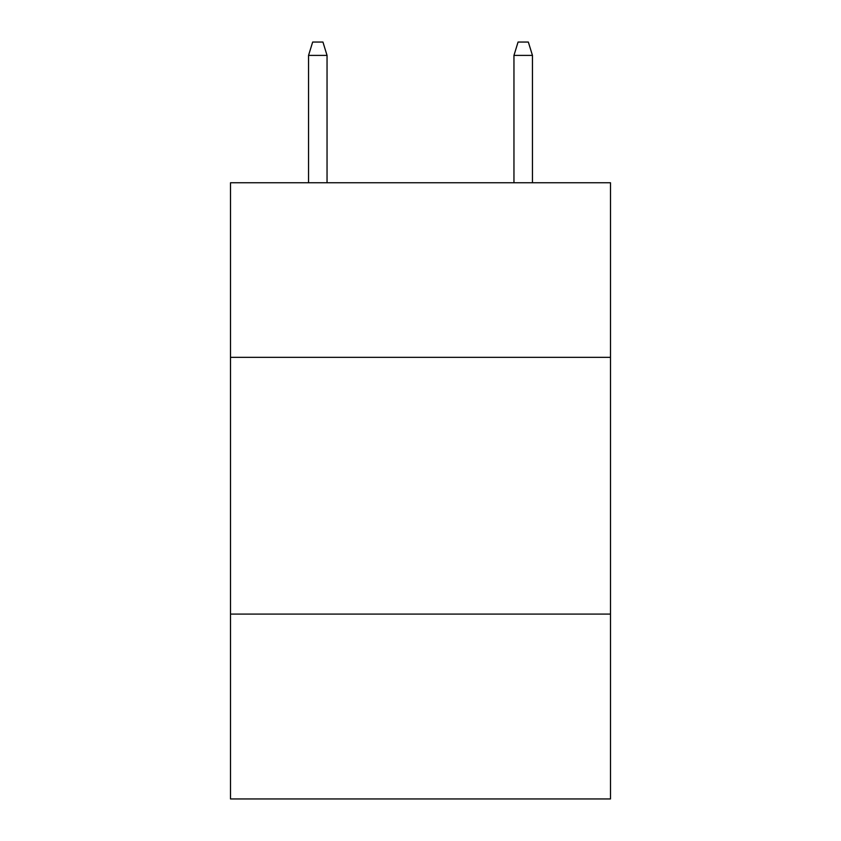 <?xml version="1.0" encoding="UTF-8"?>
<svg xmlns="http://www.w3.org/2000/svg" width="841" height="841" viewBox="0 0 841 841"><rect width="100%" height="100%" fill="white"/><g stroke="black" fill="none" stroke-linecap="round" stroke-linejoin="round"><path stroke-width="1.26" d="M610.492 357.341L610.492 182.749L230.508 182.749L230.508 357.341L610.492 357.341L610.492 798.95L230.508 798.95L230.508 357.341M610.492 614.088L230.508 614.088M327.044 182.749L327.044 55.401L308.552 55.401L308.552 182.749M308.552 55.401L312.663 42.05L322.933 42.05L327.044 55.401M513.956 55.401L518.067 42.05L528.337 42.05L532.448 55.401L513.956 55.401L513.956 182.749M532.448 55.401L532.448 182.749"/></g></svg>
